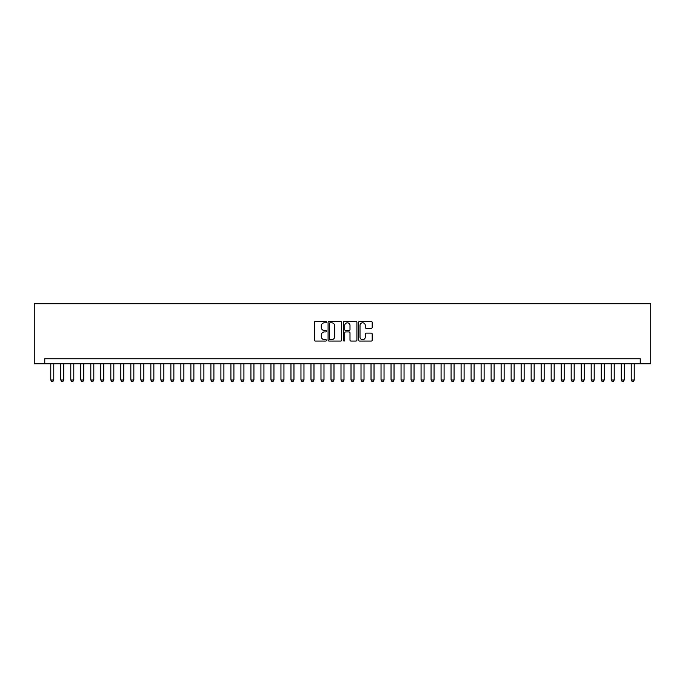 <?xml version="1.0" encoding="UTF-8"?>
<svg xmlns="http://www.w3.org/2000/svg" width="685" height="685" viewBox="0 0 685 685"><rect width="100%" height="100%" fill="white"/><g stroke="black" fill="none" stroke-linecap="round" stroke-linejoin="round"><path stroke-width="1.03" d="M326.488 322.104A0.685 0.685 0 0 0 325.803 321.419L315.365 321.419A0.985 0.985 0 0 0 314.381 322.404L314.381 340.085A0.985 0.985 0 0 0 315.365 341.061L325.803 341.061A0.685 0.685 0 0 0 326.488 340.376A0.685 0.685 0 0 0 325.803 339.692L324.45 339.692A3.142 3.142 0 0 1 321.308 336.549L321.308 335.076A3.142 3.142 0 0 1 324.45 331.925L325.803 331.925A0.685 0.685 0 0 0 326.488 331.24A0.685 0.685 0 0 0 325.803 330.555L324.45 330.555A3.142 3.142 0 0 1 321.308 327.413L321.308 325.94A3.142 3.142 0 0 1 324.45 322.789L325.803 322.789A0.685 0.685 0 0 0 326.488 322.104M371.21 328.346A0.985 0.985 0 0 0 372.195 327.361L372.195 322.404A0.985 0.985 0 0 0 371.21 321.419L359.616 321.419A0.985 0.985 0 0 0 358.632 322.404L358.632 340.085A0.985 0.985 0 0 0 359.616 341.061L371.21 341.061A0.985 0.985 0 0 0 372.195 340.085L372.195 334.092A0.985 0.985 0 0 0 371.21 333.107L366.252 333.107A0.985 0.985 0 0 0 365.268 334.092L365.268 337.063A2.629 2.629 0 0 1 362.639 339.692A2.629 2.629 0 0 1 360.01 337.063L360.01 325.418A2.629 2.629 0 0 1 362.639 322.789A2.629 2.629 0 0 1 365.268 325.418L365.268 327.361A0.985 0.985 0 0 0 366.252 328.346L371.21 328.346M640.244 363.769L650.75 363.769L650.75 303.72L34.25 303.72L34.25 363.769L640.244 363.769L640.244 358.76L44.756 358.76L44.756 363.769M341.644 322.404A0.985 0.985 0 0 0 340.659 321.419L329.065 321.419A0.985 0.985 0 0 0 328.081 322.404L328.081 340.085A0.985 0.985 0 0 0 329.065 341.061L340.659 341.061A0.985 0.985 0 0 0 341.644 340.085L341.644 322.404M344.341 321.419L355.935 321.419A0.985 0.985 0 0 1 356.919 322.404L356.919 340.085A0.985 0.985 0 0 1 355.935 341.061L350.977 341.061A0.985 0.985 0 0 1 349.992 340.085L349.992 332.91A0.985 0.985 0 0 0 349.007 331.925L345.719 331.925A0.985 0.985 0 0 0 344.735 332.91L344.735 340.376A0.685 0.685 0 0 1 344.05 341.061A0.685 0.685 0 0 1 343.356 340.376L343.356 322.404A0.985 0.985 0 0 1 344.341 321.419M330.144 322.789A0.685 0.685 0 0 0 329.459 323.483L329.459 338.998A0.685 0.685 0 0 0 330.144 339.692L331.574 339.692A3.142 3.142 0 0 0 334.717 336.549L334.717 325.94A3.142 3.142 0 0 0 331.574 322.789L330.144 322.789M349.992 325.469A2.629 2.629 0 0 0 347.363 322.841A2.629 2.629 0 0 0 344.735 325.469L344.735 329.571A0.985 0.985 0 0 0 345.719 330.555L349.007 330.555A0.985 0.985 0 0 0 349.992 329.571L349.992 325.469M50.767 363.769L50.767 379.978L53.764 379.978L53.764 363.769M53.764 379.978L53.019 381.28L51.512 381.28L50.767 379.978M60.768 363.769L60.768 379.978L63.773 379.978L63.773 363.769M63.773 379.978L63.02 381.28L61.522 381.28L60.768 379.978M70.778 363.769L70.778 379.978L73.783 379.978L73.783 363.769M73.783 379.978L73.03 381.28L71.531 381.28L70.778 379.978M80.787 363.769L80.787 379.978L83.793 379.978L83.793 363.769M83.793 379.978L83.039 381.28L81.541 381.28L80.787 379.978M90.797 363.769L90.797 379.978L93.802 379.978L93.802 363.769M93.802 379.978L93.049 381.28L91.55 381.28L90.797 379.978M100.806 363.769L100.806 379.978L103.803 379.978L103.803 363.769M103.803 379.978L103.058 381.28L101.551 381.28L100.806 379.978M110.816 363.769L110.816 379.978L113.813 379.978L113.813 363.769M113.813 379.978L113.068 381.28L111.561 381.28L110.816 379.978M120.817 363.769L120.817 379.978L123.822 379.978L123.822 363.769M123.822 379.978L123.069 381.28L121.57 381.28L120.817 379.978M130.826 363.769L130.826 379.978L133.832 379.978L133.832 363.769M133.832 379.978L133.078 381.28L131.58 381.28L130.826 379.978M140.836 363.769L140.836 379.978L143.841 379.978L143.841 363.769M143.841 379.978L143.088 381.28L141.59 381.28L140.836 379.978M150.846 363.769L150.846 379.978L153.851 379.978L153.851 363.769M153.851 379.978L153.097 381.28L151.599 381.28L150.846 379.978M160.855 363.769L160.855 379.978L163.852 379.978L163.852 363.769M163.852 379.978L163.107 381.28L161.6 381.28L160.855 379.978M170.865 363.769L170.865 379.978L173.862 379.978L173.862 363.769M173.862 379.978L173.117 381.28L171.61 381.28L170.865 379.978M180.866 363.769L180.866 379.978L183.871 379.978L183.871 363.769M183.871 379.978L183.118 381.28L181.619 381.28L180.866 379.978M190.875 363.769L190.875 379.978L193.881 379.978L193.881 363.769M193.881 379.978L193.127 381.28L191.629 381.28L190.875 379.978M200.885 363.769L200.885 379.978L203.89 379.978L203.89 363.769M203.89 379.978L203.137 381.28L201.638 381.28L200.885 379.978M210.894 363.769L210.894 379.978L213.9 379.978L213.9 363.769M213.9 379.978L213.146 381.28L211.648 381.28L210.894 379.978M220.904 363.769L220.904 379.978L223.901 379.978L223.901 363.769M223.901 379.978L223.156 381.28L221.649 381.28L220.904 379.978M230.913 363.769L230.913 379.978L233.91 379.978L233.91 363.769M233.91 379.978L233.165 381.28L231.658 381.28L230.913 379.978M240.915 363.769L240.915 379.978L243.92 379.978L243.92 363.769M243.92 379.978L243.166 381.28L241.668 381.28L240.915 379.978M250.924 363.769L250.924 379.978L253.929 379.978L253.929 363.769M253.929 379.978L253.176 381.28L251.678 381.28L250.924 379.978M260.934 363.769L260.934 379.978L263.939 379.978L263.939 363.769M263.939 379.978L263.186 381.28L261.687 381.28L260.934 379.978M270.943 363.769L270.943 379.978L273.949 379.978L273.949 363.769M273.949 379.978L273.195 381.28L271.697 381.28L270.943 379.978M280.953 363.769L280.953 379.978L283.95 379.978L283.95 363.769M283.95 379.978L283.205 381.28L281.698 381.28L280.953 379.978M290.962 363.769L290.962 379.978L293.959 379.978L293.959 363.769M293.959 379.978L293.214 381.28L291.707 381.28L290.962 379.978M300.963 363.769L300.963 379.978L303.969 379.978L303.969 363.769M303.969 379.978L303.215 381.28L301.717 381.28L300.963 379.978M310.973 363.769L310.973 379.978L313.978 379.978L313.978 363.769M313.978 379.978L313.225 381.28L311.726 381.28L310.973 379.978M320.982 363.769L320.982 379.978L323.988 379.978L323.988 363.769M323.988 379.978L323.234 381.28L321.736 381.28L320.982 379.978M330.992 363.769L330.992 379.978L333.989 379.978L333.989 363.769M333.989 379.978L333.244 381.28L331.745 381.28L330.992 379.978M341.002 363.769L341.002 379.978L343.998 379.978L343.998 363.769M343.998 379.978L343.253 381.28L341.746 381.28L341.002 379.978M351.011 363.769L351.011 379.978L354.008 379.978L354.008 363.769M354.008 379.978L353.255 381.28L351.756 381.28L351.011 379.978M361.012 363.769L361.012 379.978L364.018 379.978L364.018 363.769M364.018 379.978L363.264 381.28L361.766 381.28L361.012 379.978M371.022 363.769L371.022 379.978L374.027 379.978L374.027 363.769M374.027 379.978L373.274 381.28L371.775 381.28L371.022 379.978M381.031 363.769L381.031 379.978L384.037 379.978L384.037 363.769M384.037 379.978L383.283 381.28L381.785 381.28L381.031 379.978M391.041 363.769L391.041 379.978L394.038 379.978L394.038 363.769M394.038 379.978L393.293 381.28L391.786 381.28L391.041 379.978M401.05 363.769L401.05 379.978L404.047 379.978L404.047 363.769M404.047 379.978L403.302 381.28L401.795 381.28L401.05 379.978M411.051 363.769L411.051 379.978L414.057 379.978L414.057 363.769M414.057 379.978L413.303 381.28L411.805 381.28L411.051 379.978M421.061 363.769L421.061 379.978L424.066 379.978L424.066 363.769M424.066 379.978L423.313 381.28L421.814 381.28L421.061 379.978M431.07 363.769L431.07 379.978L434.076 379.978L434.076 363.769M434.076 379.978L433.322 381.28L431.824 381.28L431.07 379.978M441.08 363.769L441.08 379.978L444.085 379.978L444.085 363.769M444.085 379.978L443.332 381.28L441.834 381.28L441.08 379.978M451.09 363.769L451.09 379.978L454.087 379.978L454.087 363.769M454.087 379.978L453.342 381.28L451.835 381.28L451.09 379.978M461.099 363.769L461.099 379.978L464.096 379.978L464.096 363.769M464.096 379.978L463.351 381.28L461.844 381.28L461.099 379.978M471.1 363.769L471.1 379.978L474.106 379.978L474.106 363.769M474.106 379.978L473.352 381.28L471.854 381.28L471.1 379.978M481.11 363.769L481.11 379.978L484.115 379.978L484.115 363.769M484.115 379.978L483.362 381.28L481.863 381.28L481.11 379.978M491.119 363.769L491.119 379.978L494.125 379.978L494.125 363.769M494.125 379.978L493.371 381.28L491.873 381.28L491.119 379.978M501.129 363.769L501.129 379.978L504.134 379.978L504.134 363.769M504.134 379.978L503.381 381.28L501.882 381.28L501.129 379.978M511.138 363.769L511.138 379.978L514.135 379.978L514.135 363.769M514.135 379.978L513.39 381.28L511.883 381.28L511.138 379.978M521.148 363.769L521.148 379.978L524.145 379.978L524.145 363.769M524.145 379.978L523.4 381.28L521.893 381.28L521.148 379.978M531.149 363.769L531.149 379.978L534.154 379.978L534.154 363.769M534.154 379.978L533.401 381.28L531.903 381.28L531.149 379.978M541.159 363.769L541.159 379.978L544.164 379.978L544.164 363.769M544.164 379.978L543.41 381.28L541.912 381.28L541.159 379.978M551.168 363.769L551.168 379.978L554.174 379.978L554.174 363.769M554.174 379.978L553.42 381.28L551.922 381.28L551.168 379.978M561.178 363.769L561.178 379.978L564.183 379.978L564.183 363.769M564.183 379.978L563.43 381.28L561.931 381.28L561.178 379.978M571.187 363.769L571.187 379.978L574.184 379.978L574.184 363.769M574.184 379.978L573.439 381.28L571.932 381.28L571.187 379.978M581.197 363.769L581.197 379.978L584.194 379.978L584.194 363.769M584.194 379.978L583.449 381.28L581.942 381.28L581.197 379.978M591.198 363.769L591.198 379.978L594.203 379.978L594.203 363.769M594.203 379.978L593.45 381.28L591.951 381.28L591.198 379.978M601.207 363.769L601.207 379.978L604.213 379.978L604.213 363.769M604.213 379.978L603.459 381.28L601.961 381.28L601.207 379.978M611.217 363.769L611.217 379.978L614.222 379.978L614.222 363.769M614.222 379.978L613.469 381.28L611.97 381.28L611.217 379.978M621.226 363.769L621.226 379.978L624.232 379.978L624.232 363.769M624.232 379.978L623.478 381.28L621.98 381.28L621.226 379.978M631.236 363.769L631.236 379.978L634.233 379.978L634.233 363.769M634.233 379.978L633.488 381.28L631.981 381.28L631.236 379.978"/></g></svg>
